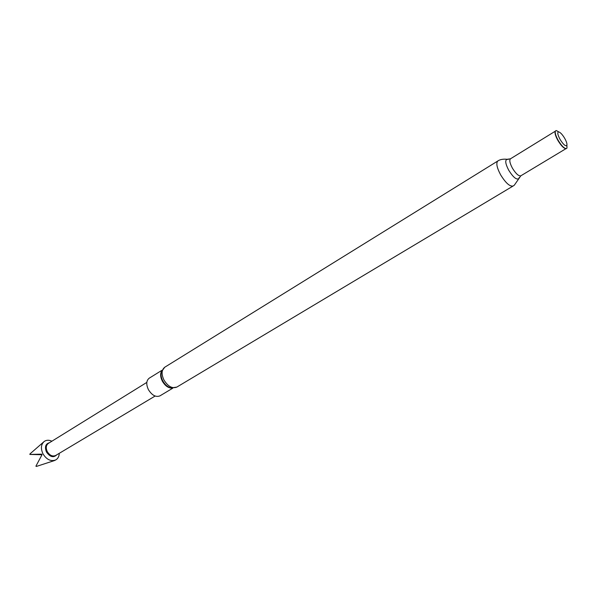 <?xml version="1.0" encoding="UTF-8"?>
<svg xmlns="http://www.w3.org/2000/svg" width="597" height="597" viewBox="0 0 597 597"><rect width="100%" height="100%" fill="white"/><g stroke="black" fill="none" stroke-linecap="round" stroke-linejoin="round"><path stroke-width="0.9" d="M49.484 442.713C45.514 443.832 44.506 446.929 46.462 451.996C50.036 457.078 53.491 458.003 56.827 454.78M51.902 441.213C49.036 439.87 46.499 439.937 44.305 441.392C41.014 444.287 40.559 448.407 42.932 453.765C46.559 459.586 50.79 461.66 55.618 459.988C57.924 458.705 59.14 456.481 59.267 453.324M146.825 382.401L48.335 443.414C46.029 445.235 45.663 447.951 47.245 451.563C49.7 455.459 52.514 456.765 55.67 455.474L155.123 396.035M54.402 460.586L36.395 466.436L35.902 466.19L42.029 454.675L41.76 454.145L29.85 454.444L29.954 453.929L44.305 441.392M161.981 370.289L149.213 378.185C146.265 380.573 146.004 384.401 148.422 389.669C152.026 395.378 155.869 397.438 159.966 395.856L172.846 388.14M565.904 148.638C563.814 148.481 561.15 145.765 557.919 140.489C555.404 135.877 554.538 132.795 555.322 131.25M566.904 145.265L566.978 148.049L566.411 148.601C564.307 148.616 561.561 145.855 558.165 140.325C555.523 135.467 554.665 132.303 555.591 130.818L556.344 130.564L558.777 131.915M560.068 139.422C557.635 134.818 557.158 132.31 558.65 131.9C560.344 132.333 562.352 134.467 564.687 138.317C566.523 141.646 567.247 144.004 566.859 145.384C565.56 146.511 563.292 144.519 560.068 139.422M41.999 454.727L29.85 454.444M161.384 371.871C160.638 374.558 161.1 377.558 162.787 380.879C165.041 384.834 167.832 387.184 171.167 387.946L176.809 387.102C172.302 388.826 168.026 386.475 163.981 380.058C161.25 374.147 161.496 369.879 164.727 367.245L161.384 371.871M161.697 370.938C160.108 373.647 160.324 377.065 162.347 381.185C165.13 385.878 168.391 388.184 172.137 388.102M565.993 148.646L520.823 175.816C518.659 176.264 515.868 173.727 512.435 168.197C509.831 163.28 509.174 160.153 510.472 158.802L507.092 159.295L508.174 159.466M519.181 177.548L518.838 178.585C516.584 180.115 513.226 177.346 508.748 170.279C505.428 163.891 504.875 160.227 507.092 159.295C500.39 158.548 497.488 161.257 497.861 160.966L164.727 367.245M520.823 175.816L514.301 185.212L513.107 186.018C509.853 186.734 505.704 183.018 500.644 174.861C496.816 167.615 495.891 162.981 497.861 160.966M555.359 131.161L510.472 158.802M558.65 131.9L556.344 130.564M513.107 186.018L176.809 387.102M566.859 145.384L566.978 148.049M54.431 460.571L55.618 459.988"/></g></svg>
